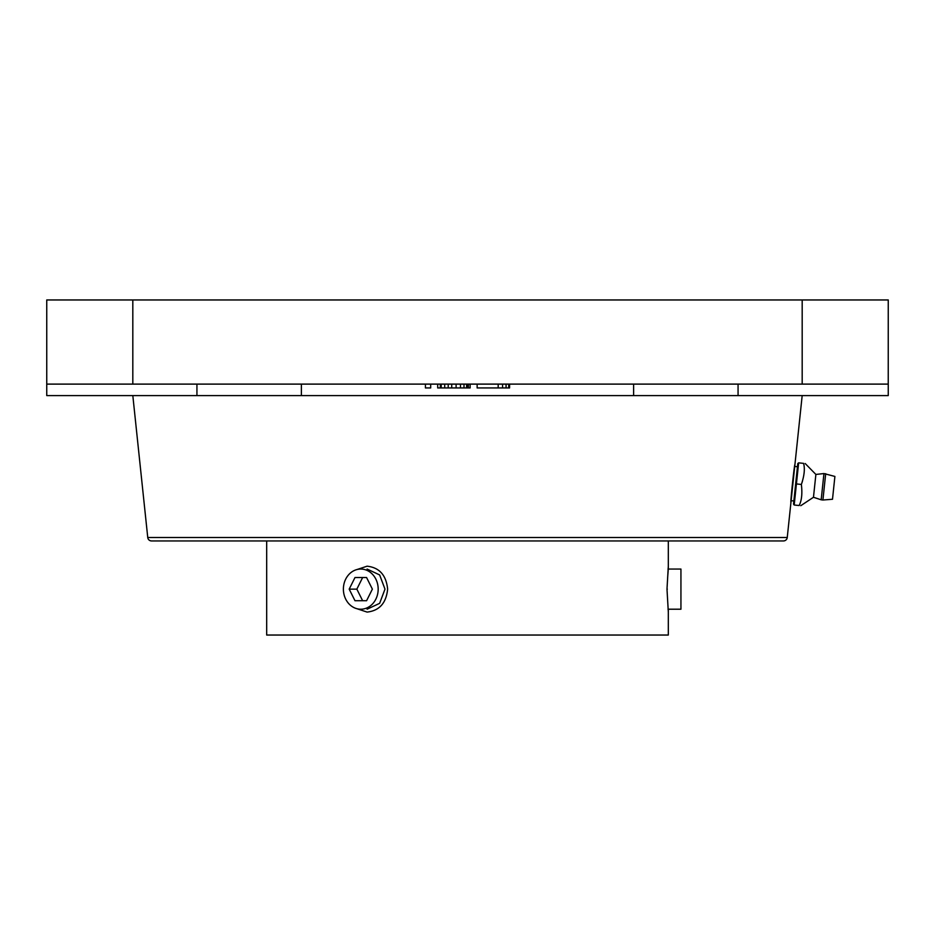 <?xml version="1.0" encoding="UTF-8"?>
<svg xmlns="http://www.w3.org/2000/svg" width="935" height="935" viewBox="0 0 935 935"><rect width="100%" height="100%" fill="white"/><g stroke="black" fill="none" stroke-linecap="round" stroke-linejoin="round"><path stroke-width="1.4" d="M802.183 384.11L46.75 384.11L46.75 299.96L888.25 299.96L888.238 384.11L802.183 384.11L802.183 299.96M301.374 384.11L301.374 395.587L46.75 395.587L46.75 384.11M633.626 384.11L633.626 395.587L301.374 395.587M793.862 500.973L797.8 463.526L793.523 504.175L793.862 500.973L791.127 500.681L787.247 537.52A3.822 3.822 0 0 1 783.448 540.944L151.552 540.944A3.822 3.822 0 0 1 147.753 537.52L132.817 395.587M791.127 500.681L802.183 395.587M467.5 540.944L758.203 540.944M888.25 384.11L888.25 395.587L633.626 395.587M430.684 384.11L430.684 387.943L425.425 387.943L425.425 384.11M470.13 384.11L470.13 387.943L437.697 387.943L437.697 384.11M509.575 384.11L509.575 387.943L477.142 387.943L477.142 384.11M467.5 384.11L467.5 387.943M468.377 384.11L468.377 387.943M440.327 384.11L440.327 387.943M441.203 384.11L441.203 387.943M444.709 384.11L444.709 387.943M448.216 384.11L448.216 387.943M451.722 384.11L451.722 387.943M456.105 384.11L456.105 387.943M460.487 384.11L460.487 387.943M463.994 384.11L463.994 387.943M466.623 384.11L466.623 387.943M498.18 384.11L498.18 387.943M502.562 384.11L502.562 387.943M506.069 384.11L506.069 387.943M508.698 384.11L508.698 387.943M790.928 502.586C790.192 503.743 794.446 463.339 794.925 464.543M668.315 609.211L668.315 635.04L266.685 635.04L266.685 540.944M667.31 589.132C668.396 615.043 668.396 615.043 667.31 589.132C668.396 563.232 668.396 563.232 667.31 589.132M667.637 577.538L668.221 570.034M367.093 609.211L379.645 603.332L384.986 589.132L379.645 574.932L367.093 569.053M668.315 612.086L666.994 589.132L668.315 566.189M356.889 569.567L367.093 566.189C379.388 567.545 386.237 575.2 387.628 589.132C386.237 603.075 379.388 610.719 367.093 612.086L356.889 608.708M667.999 609.211L680.937 609.211L680.937 569.053L667.999 569.053M343.39 589.143A20.079 17.391 90 0 1 360.781 569.053A20.079 17.391 90 0 1 378.172 589.132A20.079 17.391 90 0 1 360.781 609.211A20.079 17.391 90 0 1 343.39 589.143M354.984 600.726L366.578 600.726L372.375 589.132L366.578 577.538L354.984 577.538L349.187 589.143L354.984 600.726M349.187 589.143L356.843 589.143L362.64 600.726M354.984 577.538L362.628 577.538L356.843 589.143M366.578 577.538L362.628 577.538M822.917 500.015L832.501 499.267L834.897 476.441L823.945 473.554L821.175 499.804L822.917 500.015L825.687 473.718M800.769 505.706L813.473 497.268L815.881 474.442L823.945 473.554M801.365 484.459L795.662 483.851L796.421 483.933L794.201 505.017L793.523 504.175L794.201 505.017L799.144 505.531C801.166 505.753 801.166 505.753 799.144 505.531C801.716 500.505 802.452 493.481 801.365 484.459C804.31 475.751 805.058 468.716 803.586 463.374L803.609 463.561M803.586 463.374C805.608 463.585 805.608 463.585 803.586 463.374L798.642 462.848L797.8 463.526L798.642 462.848L796.421 483.933M802.429 481.303L801.914 482.857M132.817 384.11L132.817 299.96M196.934 384.11L196.934 395.587M787.247 537.52L147.753 537.52M738.066 384.11L738.066 395.587M668.315 540.944L668.315 569.053M813.473 497.268L821.175 499.804M797.462 466.74L794.727 466.448M805.199 463.538L815.881 474.442"/></g></svg>
